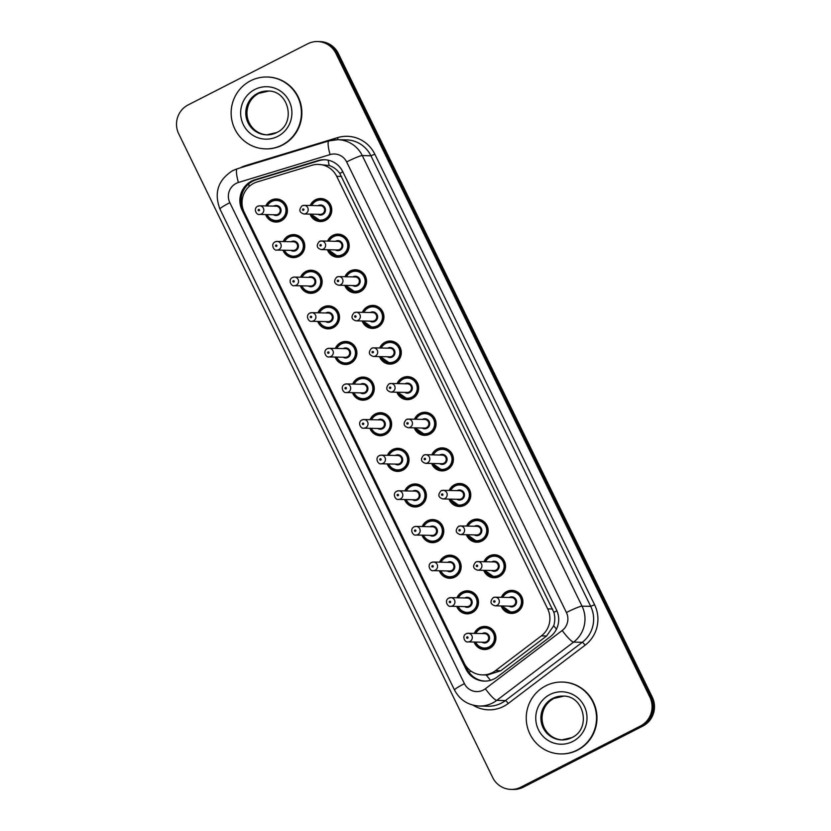 <?xml version="1.0" encoding="UTF-8"?>
<svg xmlns="http://www.w3.org/2000/svg" width="831" height="831" viewBox="0 0 831 831"><rect width="100%" height="100%" fill="white"/><g stroke="black" fill="none" stroke-linecap="round" stroke-linejoin="round"><path stroke-width="1.25" d="M327.601 241.115A11.499 11.239 91.3 0 1 348.895 243.13A11.499 11.239 91.3 0 1 327.404 249.736M344.969 276.733A11.499 11.239 91.3 0 1 366.274 278.759A11.499 11.239 91.3 0 1 344.782 285.365M362.347 312.363A11.499 11.239 91.3 0 1 383.642 314.378A11.499 11.239 91.3 0 1 362.16 320.984M379.725 347.981A11.499 11.239 91.3 0 1 401.02 349.996A11.499 11.239 91.3 0 1 379.528 356.603M397.093 383.6A11.499 11.239 91.3 0 1 418.388 385.626A11.499 11.239 91.3 0 1 396.906 392.232M414.472 419.229A11.499 11.239 91.3 0 1 435.766 421.244A11.499 11.239 91.3 0 1 414.274 427.851M431.84 454.848A11.499 11.239 91.3 0 1 453.134 456.863A11.499 11.239 91.3 0 1 431.653 463.469M449.218 490.467A11.499 11.239 91.3 0 1 470.512 492.492A11.499 11.239 91.3 0 1 449.031 499.088M466.586 526.085A11.499 11.239 91.3 0 1 487.89 528.111A11.499 11.239 91.3 0 1 466.399 534.717M483.964 561.714A11.499 11.239 91.3 0 1 505.258 563.73A11.499 11.239 91.3 0 1 483.777 570.336M501.342 597.333A11.499 11.239 91.3 0 1 522.637 599.359A11.499 11.239 91.3 0 1 501.145 605.955M310.223 205.496A11.499 11.239 91.3 0 1 331.517 207.511A11.499 11.239 91.3 0 1 310.036 214.118M283.194 241.561A11.499 11.239 91.3 0 1 304.489 243.587A11.499 11.239 91.3 0 1 283.007 250.193M300.573 277.19A11.499 11.239 91.3 0 1 321.867 279.206A11.499 11.239 91.3 0 1 300.375 285.812M317.941 312.809A11.499 11.239 91.3 0 1 339.235 314.824A11.499 11.239 91.3 0 1 317.754 321.431M335.319 348.428A11.499 11.239 91.3 0 1 356.613 350.453A11.499 11.239 91.3 0 1 335.132 357.06M352.687 384.057A11.499 11.239 91.3 0 1 373.992 386.072A11.499 11.239 91.3 0 1 352.5 392.679M370.065 419.676A11.499 11.239 91.3 0 1 391.359 421.691A11.499 11.239 91.3 0 1 369.878 428.297M387.443 455.295A11.499 11.239 91.3 0 1 408.738 457.32A11.499 11.239 91.3 0 1 387.246 463.916M404.811 490.913A11.499 11.239 91.3 0 1 426.106 492.939A11.499 11.239 91.3 0 1 404.624 499.545M422.19 526.542A11.499 11.239 91.3 0 1 443.484 528.558A11.499 11.239 91.3 0 1 421.992 535.164M439.557 562.161A11.499 11.239 91.3 0 1 460.862 564.187A11.499 11.239 91.3 0 1 439.37 570.783M456.936 597.78A11.499 11.239 91.3 0 1 478.23 599.805A11.499 11.239 91.3 0 1 456.749 606.412M474.314 633.409A11.499 11.239 91.3 0 1 495.608 635.424A11.499 11.239 91.3 0 1 474.117 642.031M265.827 205.943A11.499 11.239 91.3 0 1 287.121 207.958A11.499 11.239 91.3 0 1 265.629 214.564M257.132 181.947A21.564 21.076 -88.7 0 0 244.252 212.269L464.082 662.982A21.564 21.076 -88.7 0 0 495.494 670.659L541.365 635.871A21.564 21.076 -88.7 0 0 547.691 608.905L336.711 176.328A21.564 21.076 -88.7 0 0 311.854 165.296L257.132 181.947M482.468 674.897L487.413 675.011L500.729 670.773L546.611 635.985L553.706 625.753C555.087 621.328 555.139 616.851 553.851 612.322L339.765 173.378C336.991 169.586 333.48 166.969 329.232 165.525L318.325 164.403M520.923 787.123L522.138 787.154A21.564 21.076 91.3 0 1 512.249 789.419A21.564 21.076 91.3 0 0 522.138 787.154L641.605 726.065L522.138 787.154L523.353 787.175A21.564 21.076 91.3 0 1 513.465 789.45L511.034 789.398A21.564 21.076 91.3 0 1 492.648 777.484L178.727 133.843A21.564 21.076 91.3 0 1 188.18 104.903L307.647 43.825A21.564 21.076 91.3 0 1 335.921 53.464L649.852 697.105A21.564 21.076 91.3 0 1 640.389 726.045L520.923 787.123A21.564 21.076 91.3 0 1 511.034 789.398M649.852 697.105L651.057 697.136A21.564 21.076 91.3 0 1 641.605 726.065A21.564 21.076 91.3 0 0 651.057 697.136L337.137 53.496L651.057 697.136L652.273 697.157A21.564 21.076 91.3 0 1 642.82 726.097L523.353 787.175M317.535 41.55L318.751 41.581A21.564 21.076 91.3 0 1 337.137 53.496A21.564 21.076 91.3 0 0 318.751 41.581L319.966 41.602A21.564 21.076 91.3 0 1 338.352 53.516L652.273 697.157M251.544 181.148A21.564 21.076 -88.7 0 0 242.081 210.087L465.994 669.184A21.564 21.076 -88.7 0 0 497.405 676.86L550.164 636.847A21.564 21.076 -88.7 0 0 556.49 609.881L342.746 171.653A21.564 21.076 -88.7 0 0 317.899 160.622L254.961 179.766A21.564 21.076 -88.7 0 0 251.544 181.148M243.493 210.503L243.296 210.108A21.564 21.076 91.3 0 1 256.177 179.797L319.114 160.653A21.564 21.076 91.3 0 1 324.973 159.76M484.992 681.098A21.564 21.076 91.3 0 1 467.209 669.204L464.996 664.665M281.958 145.082A35.941 35.131 91.3 0 1 265.484 148.874A35.941 35.131 91.3 0 1 231.994 120.817A35.941 35.131 91.3 0 1 250.598 80.784A35.941 35.131 91.3 0 1 267.073 77.003A35.941 35.131 91.3 0 1 300.562 105.049A35.941 35.131 91.3 0 1 281.958 145.082M267.073 77.003L267.52 77.003A35.941 35.131 91.3 0 1 301.019 105.059A35.941 35.131 91.3 0 1 282.415 145.093A35.941 35.131 91.3 0 1 265.941 148.884L265.484 148.874M577.067 750.144A35.941 35.131 91.3 0 1 560.593 753.925A35.941 35.131 91.3 0 1 527.093 725.879A35.941 35.131 91.3 0 1 545.707 685.845A35.941 35.131 91.3 0 1 562.172 682.054A35.941 35.131 91.3 0 1 595.671 710.11A35.941 35.131 91.3 0 1 577.067 750.144M562.172 682.054L562.629 682.064A35.941 35.131 91.3 0 1 596.128 710.121A35.941 35.131 91.3 0 1 577.514 750.154A35.941 35.131 91.3 0 1 561.05 753.935L560.593 753.925M490.539 680.298A21.564 3.604 -127.2 0 1 486.228 674.98M342.85 171.851A21.564 2.129 154 0 0 339.765 173.378M329.232 165.525A21.564 4.342 -106.9 0 1 328.141 160.165M556.915 610.806A21.564 2.129 154 0 0 553.851 612.322M249.175 186.456A21.564 4.342 -106.9 0 1 248.708 183.88M556.479 629.16A21.564 3.604 -127.2 0 1 553.706 625.753M471.021 671.126A21.564 2.129 154 0 0 468.996 672.217M341.583 176.432L336.711 176.328M552.563 609.009L547.691 608.905M546.611 635.985L541.365 635.871M500.729 670.773L495.494 670.659M338.352 53.516L335.921 53.464M642.82 726.097L640.389 726.045M243.296 210.108L242.081 210.087M236.139 183.402A14.376 14.054 -88.7 0 0 229.834 202.691L464.415 683.653A14.376 14.054 -88.7 0 0 485.356 688.764L562.203 630.49A14.376 14.054 -88.7 0 0 566.42 612.52L346.652 161.941A14.376 14.054 -88.7 0 0 330.084 154.587L238.414 182.477A14.376 14.054 -88.7 0 0 236.139 183.402M238.414 182.477A14.376 2.898 -106.9 0 1 237.271 168.786L232.628 170.667C218.065 179.995 213.837 192.792 219.945 209.059A14.376 1.413 -26 0 1 229.834 202.691M346.652 161.941A14.376 1.413 -26 0 1 362.274 155.574L582.032 606.152A28.753 28.109 91.3 0 1 573.598 642.114L496.751 700.377A28.753 28.109 91.3 0 1 492.575 703.005A28.753 28.109 91.3 0 1 479.394 706.038L488.057 706.225A28.753 28.109 -88.7 0 0 501.228 703.192A28.753 28.109 -88.7 0 0 505.404 700.575L582.261 642.301A28.753 28.109 -88.7 0 0 590.685 606.339L370.927 155.771A28.753 28.109 -88.7 0 0 346.413 139.878L337.75 139.691A28.753 28.109 91.3 0 1 362.274 155.574L370.927 155.771L374.833 154.182L594.591 604.75A32.347 31.62 91.3 0 1 585.107 645.199L508.26 703.473A32.347 31.62 91.3 0 1 473.036 705.166M508.26 703.473A3.594 0.602 52.8 0 0 505.404 700.575L496.751 700.377A14.376 2.4 -127.2 0 1 485.356 688.764M240.159 167.914A32.347 31.62 91.3 0 1 240.751 167.602A32.347 31.62 91.3 0 1 245.883 165.525L337.552 137.634A32.347 31.62 91.3 0 1 374.833 154.182M329.128 140.875A28.753 28.109 91.3 0 1 337.75 139.691L328.941 140.896L237.271 168.786M562.203 630.49A14.376 2.4 -127.2 0 0 573.598 642.114L582.261 642.301A3.594 0.602 52.8 0 1 585.107 645.199M566.42 612.52A14.376 1.413 -26 0 1 582.032 606.152L590.685 606.339L594.591 604.75M337.999 139.691A3.594 0.727 73.1 0 0 337.552 137.634M246.038 166.117A3.594 0.727 73.1 0 0 245.883 165.525M330.084 154.587A14.376 2.898 -106.9 0 1 328.941 140.896M219.945 209.059L454.526 690.021A14.376 1.413 -26 0 1 464.415 683.653M256.177 179.797L254.961 179.766M319.114 160.653L317.899 160.622M467.209 669.204L465.994 669.184M266.741 205.963A10.782 10.543 91.3 0 1 286.581 208.124A10.782 10.543 91.3 0 1 266.543 214.585L268.932 218.221L276.058 221.264L279.818 221.347M267.166 214.606A10.065 9.837 -88.7 0 0 280.535 219.488A10.065 9.837 -88.7 0 0 284.95 205.984A10.065 9.837 -88.7 0 0 267.353 205.974M273.711 206.119A5.028 4.924 91.3 0 1 280.546 208.238A5.028 4.924 91.3 0 1 273.513 214.741M275.902 214.793A4.311 4.217 -88.7 0 0 280.109 209.537A4.311 4.217 -88.7 0 0 276.089 206.171L259.688 205.808A4.311 4.217 91.3 0 1 261.474 213.983A4.311 4.217 91.3 0 1 259.501 214.429L275.902 214.793M257.714 206.265A4.311 4.217 91.3 0 1 259.688 205.808L257.641 206.275C252.842 208.747 256.727 215.468 259.501 214.429M259.147 210.742A0.717 0.706 -88.7 0 0 259.459 209.786A0.717 0.706 -88.7 0 0 258.514 209.464A0.717 0.706 -88.7 0 0 258.202 210.42A0.717 0.706 -88.7 0 0 259.147 210.742M311.126 205.517L315.988 200.396A10.782 10.543 91.3 0 1 330.987 207.677A10.782 10.543 91.3 0 1 310.95 214.138L320.465 220.817L324.225 220.901M311.137 205.517A10.782 10.543 91.3 0 1 315.977 200.406M311.573 214.149A10.065 9.837 -88.7 0 0 324.942 219.041A10.065 9.837 -88.7 0 0 329.356 205.537A10.065 9.837 -88.7 0 0 311.76 205.527M318.107 205.662A5.028 4.924 91.3 0 1 324.952 207.781A5.028 4.924 91.3 0 1 317.92 214.294M303.897 213.983L320.299 214.346A4.311 4.217 -88.7 0 0 324.516 209.09A4.311 4.217 -88.7 0 0 320.496 205.714L304.094 205.361A4.311 4.217 91.3 0 1 305.87 213.525A4.311 4.217 91.3 0 1 303.897 213.983C299.264 212.476 298.641 209.765 302.048 205.828L304.094 205.361A4.311 4.217 91.3 0 0 302.11 205.808M302.92 209.007A0.717 0.706 -88.7 0 0 302.609 209.973A0.717 0.706 -88.7 0 0 303.544 210.295A0.717 0.706 -88.7 0 0 303.866 209.329A0.717 0.706 -88.7 0 0 302.92 209.007M276.744 132.555A21.907 21.419 91.3 0 1 246.288 117.763A21.907 21.419 91.3 0 1 267.675 91.046C288.918 90.08 296.594 123.767 276.661 132.565L266.699 134.861M277.72 136.388A26.228 25.636 91.3 0 1 243.338 124.66A26.228 25.636 91.3 0 1 254.837 89.478A26.228 25.636 91.3 0 1 289.219 101.205A26.228 25.636 91.3 0 1 277.72 136.388M267.239 134.861A21.907 21.419 91.3 0 1 258.69 93.384A21.907 21.419 91.3 0 1 268.205 91.067M297.664 235.412L293.914 235.329L288.949 236.471L284.098 241.582A10.782 10.543 91.3 0 1 303.959 243.743A10.782 10.543 91.3 0 1 283.922 250.214M284.534 250.224A10.065 9.837 -88.7 0 0 297.914 255.107A10.065 9.837 -88.7 0 0 302.328 241.603A10.065 9.837 -88.7 0 0 284.732 241.603M291.079 241.738A5.028 4.924 91.3 0 1 297.924 243.857A5.028 4.924 91.3 0 1 290.892 250.36M293.27 250.411A4.311 4.217 -88.7 0 0 297.488 245.155A4.311 4.217 -88.7 0 0 293.468 241.79L277.055 241.426A4.311 4.217 91.3 0 1 278.842 249.601A4.311 4.217 91.3 0 1 276.868 250.058L293.27 250.411M275.082 241.883A4.311 4.217 91.3 0 1 277.055 241.426L275.019 241.894C270.22 244.366 274.105 251.087 276.868 250.058M276.515 246.371A0.717 0.706 -88.7 0 0 276.837 245.405A0.717 0.706 -88.7 0 0 275.892 245.083A0.717 0.706 -88.7 0 0 275.58 246.049A0.717 0.706 -88.7 0 0 276.515 246.371M301.487 277.211A10.782 10.543 91.3 0 1 321.327 279.372A10.782 10.543 91.3 0 1 301.289 285.833L303.679 289.468L310.804 292.512L314.565 292.595M301.913 285.843A10.065 9.837 -88.7 0 0 315.281 290.736A10.065 9.837 -88.7 0 0 319.696 277.232A10.065 9.837 -88.7 0 0 302.1 277.222M308.457 277.357A5.028 4.924 91.3 0 1 315.292 279.476A5.028 4.924 91.3 0 1 308.27 285.989M310.649 286.041A4.311 4.217 -88.7 0 0 314.856 280.785A4.311 4.217 -88.7 0 0 310.836 277.409L294.434 277.055A4.311 4.217 91.3 0 1 296.22 285.22A4.311 4.217 91.3 0 1 294.247 285.677L310.649 286.041M292.46 277.502A4.311 4.217 91.3 0 1 294.434 277.055L292.387 277.523C287.599 279.985 291.484 286.716 294.247 285.677M293.894 281.989A0.717 0.706 -88.7 0 0 294.205 281.023A0.717 0.706 -88.7 0 0 293.27 280.701A0.717 0.706 -88.7 0 0 292.948 281.667A0.717 0.706 -88.7 0 0 293.894 281.989M332.421 306.66L328.661 306.577L323.706 307.709L318.844 312.83A10.782 10.543 91.3 0 1 338.705 314.991A10.782 10.543 91.3 0 1 318.668 321.452M319.291 321.462A10.065 9.837 -88.7 0 0 332.66 326.354A10.065 9.837 -88.7 0 0 337.074 312.851A10.065 9.837 -88.7 0 0 319.478 312.84M325.835 312.986A5.028 4.924 91.3 0 1 332.67 315.105A5.028 4.924 91.3 0 1 325.638 321.607M328.016 321.659A4.311 4.217 -88.7 0 0 332.234 316.403A4.311 4.217 -88.7 0 0 328.214 313.038L311.812 312.674A4.311 4.217 91.3 0 1 313.599 320.839A4.311 4.217 91.3 0 1 311.615 321.296L328.016 321.659M309.828 313.131A4.311 4.217 91.3 0 1 311.812 312.674L309.766 313.142C304.967 315.614 308.852 322.335 311.615 321.296M311.272 317.608A0.717 0.706 -88.7 0 0 311.583 316.642A0.717 0.706 -88.7 0 0 310.638 316.331A0.717 0.706 -88.7 0 0 310.327 317.286A0.717 0.706 -88.7 0 0 311.272 317.608M341.094 343.328A10.782 10.543 91.3 0 1 356.084 350.609A10.782 10.543 91.3 0 1 336.046 357.07L338.425 360.706L345.561 363.76L349.311 363.843M336.659 357.091A10.065 9.837 -88.7 0 0 350.028 361.973A10.065 9.837 -88.7 0 0 354.442 348.469A10.065 9.837 -88.7 0 0 336.856 348.459M343.203 348.605A5.028 4.924 91.3 0 1 350.048 350.724A5.028 4.924 91.3 0 1 343.016 357.226M345.395 357.278A4.311 4.217 -88.7 0 0 349.602 352.022A4.311 4.217 -88.7 0 0 345.582 348.656L329.18 348.293A4.311 4.217 91.3 0 1 330.967 356.468A4.311 4.217 91.3 0 1 328.993 356.925L345.395 357.278M327.206 348.75A4.311 4.217 91.3 0 1 329.18 348.293L327.134 348.76C322.345 351.233 326.23 357.953 328.993 356.925M328.64 353.237A0.717 0.706 -88.7 0 0 328.951 352.271A0.717 0.706 -88.7 0 0 328.016 351.949A0.717 0.706 -88.7 0 0 327.694 352.915A0.717 0.706 -88.7 0 0 328.64 353.237M336.233 348.449A10.782 10.543 91.3 0 1 341.063 343.348L336.212 348.449M333.366 236.014A10.782 10.543 91.3 0 1 348.366 243.296A10.782 10.543 91.3 0 1 328.318 249.757L337.833 256.436L341.593 256.519M328.515 241.135A10.782 10.543 91.3 0 1 333.345 236.025L328.494 241.135M328.941 249.778A10.065 9.837 -88.7 0 0 342.31 254.66A10.065 9.837 -88.7 0 0 346.724 241.156A10.065 9.837 -88.7 0 0 329.128 241.146M335.485 241.291A5.028 4.924 91.3 0 1 342.32 243.41A5.028 4.924 91.3 0 1 335.298 249.913M321.275 249.601L337.677 249.965A4.311 4.217 -88.7 0 0 341.884 244.709A4.311 4.217 -88.7 0 0 337.864 241.343L321.462 240.98A4.311 4.217 91.3 0 1 323.249 249.155A4.311 4.217 91.3 0 1 321.275 249.601C316.632 248.105 316.019 245.384 319.416 241.447L321.462 240.98A4.311 4.217 91.3 0 0 319.488 241.437M320.299 244.636A0.717 0.706 -88.7 0 0 319.977 245.592A0.717 0.706 -88.7 0 0 320.922 245.914A0.717 0.706 -88.7 0 0 321.233 244.958A0.717 0.706 -88.7 0 0 320.299 244.636M345.883 276.754A10.782 10.543 91.3 0 1 365.733 278.915A10.782 10.543 91.3 0 1 345.696 285.386L355.211 292.065L358.971 292.148M346.319 285.397A10.065 9.837 -88.7 0 0 359.688 290.279A10.065 9.837 -88.7 0 0 364.103 276.775A10.065 9.837 -88.7 0 0 346.506 276.775M352.863 276.91A5.028 4.924 91.3 0 1 359.698 279.029A5.028 4.924 91.3 0 1 352.666 285.532M338.643 285.23L355.055 285.584A4.311 4.217 -88.7 0 0 359.262 280.327A4.311 4.217 -88.7 0 0 355.242 276.962L338.84 276.598A4.311 4.217 91.3 0 1 340.627 284.773A4.311 4.217 91.3 0 1 338.643 285.23C334.01 283.724 333.387 281.003 336.794 277.066L338.84 276.598A4.311 4.217 91.3 0 0 336.856 277.055M337.666 280.255A0.717 0.706 -88.7 0 0 337.355 281.221A0.717 0.706 -88.7 0 0 338.3 281.543A0.717 0.706 -88.7 0 0 338.612 280.577A0.717 0.706 -88.7 0 0 337.666 280.255M368.123 307.262A10.782 10.543 91.3 0 1 383.112 314.544A10.782 10.543 91.3 0 1 363.074 321.005M363.261 312.383A10.782 10.543 91.3 0 1 368.091 307.273L363.24 312.383M363.687 321.015A10.065 9.837 -88.7 0 0 377.066 325.897A10.065 9.837 -88.7 0 0 381.471 312.404A10.065 9.837 -88.7 0 0 363.885 312.394M370.231 312.529A5.028 4.924 91.3 0 1 377.077 314.648A5.028 4.924 91.3 0 1 370.044 321.161M356.021 320.849L372.423 321.213A4.311 4.217 -88.7 0 0 376.63 315.957A4.311 4.217 -88.7 0 0 372.61 312.581L356.208 312.227A4.311 4.217 91.3 0 1 357.995 320.392A4.311 4.217 91.3 0 1 356.021 320.849C351.388 319.343 350.765 316.632 354.162 312.695L356.208 312.227A4.311 4.217 91.3 0 0 354.235 312.674M355.045 315.873A0.717 0.706 -88.7 0 0 354.723 316.84A0.717 0.706 -88.7 0 0 355.668 317.162A0.717 0.706 -88.7 0 0 355.99 316.195A0.717 0.706 -88.7 0 0 355.045 315.873M571.707 737.679A21.907 21.419 91.3 0 1 541.397 722.814A21.907 21.419 91.3 0 1 562.774 696.108C584.016 695.142 591.703 728.829 571.77 737.627L561.808 739.922M572.819 741.449A26.228 25.636 91.3 0 1 538.446 729.722A26.228 25.636 91.3 0 1 549.945 694.539A26.228 25.636 91.3 0 1 584.318 706.267A26.228 25.636 91.3 0 1 572.819 741.449M562.338 739.922A21.907 21.419 91.3 0 1 553.799 698.435A21.907 21.419 91.3 0 1 563.304 696.129M367.167 377.897L363.407 377.814L358.452 378.957A10.782 10.543 91.3 0 1 373.451 386.238A10.782 10.543 91.3 0 1 353.414 392.699M354.037 392.71A10.065 9.837 -88.7 0 0 367.406 397.592A10.065 9.837 -88.7 0 0 371.821 384.099A10.065 9.837 -88.7 0 0 354.224 384.088M360.581 384.223A5.028 4.924 91.3 0 1 367.416 386.342A5.028 4.924 91.3 0 1 360.384 392.855M362.773 392.907A4.311 4.217 -88.7 0 0 366.98 387.641A4.311 4.217 -88.7 0 0 362.96 384.275L346.558 383.922A4.311 4.217 91.3 0 1 348.345 392.087A4.311 4.217 91.3 0 1 346.361 392.544L362.773 392.907M344.574 384.369A4.311 4.217 91.3 0 1 346.558 383.922L344.512 384.389C339.713 386.851 343.598 393.582 346.361 392.544M346.018 388.856A0.717 0.706 -88.7 0 0 346.33 387.89A0.717 0.706 -88.7 0 0 345.384 387.568A0.717 0.706 -88.7 0 0 345.073 388.534A0.717 0.706 -88.7 0 0 346.018 388.856M358.452 378.957L353.591 384.067A10.782 10.543 91.3 0 1 358.441 378.967M384.535 413.526L380.775 413.443L375.82 414.576L370.969 419.697A10.782 10.543 91.3 0 1 390.83 421.857A10.782 10.543 91.3 0 1 370.792 428.318L373.181 431.954L380.307 434.997L384.067 435.08M371.405 428.329A10.065 9.837 -88.7 0 0 384.784 433.221A10.065 9.837 -88.7 0 0 389.188 419.717A10.065 9.837 -88.7 0 0 371.602 419.707M377.949 419.852A5.028 4.924 91.3 0 1 384.795 421.961A5.028 4.924 91.3 0 1 377.762 428.474M380.141 428.526A4.311 4.217 -88.7 0 0 384.348 423.27A4.311 4.217 -88.7 0 0 380.338 419.904L363.926 419.541A4.311 4.217 91.3 0 1 365.713 427.705A4.311 4.217 91.3 0 1 363.739 428.162L380.141 428.526M361.952 419.998A4.311 4.217 91.3 0 1 363.926 419.541L361.88 420.008C357.091 422.48 360.976 429.201 363.739 428.162M363.386 424.475A0.717 0.706 -88.7 0 0 363.708 423.509A0.717 0.706 -88.7 0 0 362.763 423.187A0.717 0.706 -88.7 0 0 362.451 424.153A0.717 0.706 -88.7 0 0 363.386 424.475M401.913 449.145L398.153 449.062L393.198 450.205L388.337 455.315A10.782 10.543 91.3 0 1 408.198 457.476A10.782 10.543 91.3 0 1 388.16 463.937M388.783 463.958A10.065 9.837 -88.7 0 0 402.152 468.84A10.065 9.837 -88.7 0 0 406.567 455.336A10.065 9.837 -88.7 0 0 388.97 455.326M395.327 455.471A5.028 4.924 91.3 0 1 402.162 457.59A5.028 4.924 91.3 0 1 395.14 464.093M397.519 464.145A4.311 4.217 -88.7 0 0 401.726 458.889A4.311 4.217 -88.7 0 0 397.706 455.523L381.304 455.159A4.311 4.217 91.3 0 1 383.091 463.334A4.311 4.217 91.3 0 1 381.117 463.781L397.519 464.145M379.331 455.617A4.311 4.217 91.3 0 1 381.304 455.159L379.258 455.627C374.459 458.099 378.354 464.82 381.117 463.781M380.764 460.104A0.717 0.706 -88.7 0 0 381.076 459.138A0.717 0.706 -88.7 0 0 380.131 458.816A0.717 0.706 -88.7 0 0 379.819 459.782A0.717 0.706 -88.7 0 0 380.764 460.104M380.64 348.002A10.782 10.543 91.3 0 1 400.48 350.163A10.782 10.543 91.3 0 1 380.442 356.624L389.957 363.303L393.717 363.386M381.065 356.634A10.065 9.837 -88.7 0 0 394.434 361.527A10.065 9.837 -88.7 0 0 398.849 348.023A10.065 9.837 -88.7 0 0 381.252 348.012M387.61 348.158A5.028 4.924 91.3 0 1 394.445 350.277A5.028 4.924 91.3 0 1 387.412 356.779M373.399 356.468L389.801 356.831A4.311 4.217 -88.7 0 0 394.008 351.575A4.311 4.217 -88.7 0 0 389.988 348.21L373.586 347.846A4.311 4.217 91.3 0 1 375.373 356.011A4.311 4.217 91.3 0 1 373.399 356.468C368.756 354.972 368.143 352.251 371.54 348.314L373.586 347.846A4.311 4.217 91.3 0 0 371.613 348.303M372.413 351.503A0.717 0.706 -88.7 0 0 372.101 352.458A0.717 0.706 -88.7 0 0 373.046 352.78A0.717 0.706 -88.7 0 0 373.358 351.814A0.717 0.706 -88.7 0 0 372.413 351.503M411.563 377.451L407.813 377.367L402.858 378.51L397.997 383.621A10.782 10.543 91.3 0 1 417.858 385.781A10.782 10.543 91.3 0 1 397.82 392.242M398.433 392.263A10.065 9.837 -88.7 0 0 411.812 397.145A10.065 9.837 -88.7 0 0 416.227 383.642A10.065 9.837 -88.7 0 0 398.631 383.631M404.977 383.777A5.028 4.924 91.3 0 1 411.823 385.896A5.028 4.924 91.3 0 1 404.79 392.398M390.767 392.087L407.169 392.45A4.311 4.217 -88.7 0 0 411.387 387.194A4.311 4.217 -88.7 0 0 407.367 383.829L390.954 383.465A4.311 4.217 91.3 0 1 392.741 391.64A4.311 4.217 91.3 0 1 390.767 392.087C386.135 390.591 385.511 387.869 388.918 383.932L390.954 383.465A4.311 4.217 91.3 0 0 388.981 383.922M389.791 387.121A0.717 0.706 -88.7 0 0 389.479 388.087A0.717 0.706 -88.7 0 0 390.414 388.409A0.717 0.706 -88.7 0 0 390.736 387.443A0.717 0.706 -88.7 0 0 389.791 387.121M415.386 419.24A10.782 10.543 91.3 0 1 435.226 421.41A10.782 10.543 91.3 0 1 415.188 427.872L424.703 434.551L428.464 434.634M415.812 427.882A10.065 9.837 -88.7 0 0 429.18 432.764A10.065 9.837 -88.7 0 0 433.595 419.26A10.065 9.837 -88.7 0 0 415.999 419.26M422.356 419.395A5.028 4.924 91.3 0 1 429.191 421.514A5.028 4.924 91.3 0 1 422.169 428.027M408.146 427.716L424.548 428.079A4.311 4.217 -88.7 0 0 428.754 422.813A4.311 4.217 -88.7 0 0 424.734 419.447L408.333 419.094A4.311 4.217 91.3 0 1 410.119 427.259A4.311 4.217 91.3 0 1 408.146 427.716C403.502 426.21 402.89 423.498 406.286 419.562L408.333 419.094A4.311 4.217 91.3 0 0 406.359 419.541M407.169 422.74A0.717 0.706 -88.7 0 0 406.847 423.706A0.717 0.706 -88.7 0 0 407.792 424.028A0.717 0.706 -88.7 0 0 408.104 423.062A0.717 0.706 -88.7 0 0 407.169 422.74M419.291 484.764L415.531 484.681L410.576 485.823L405.715 490.934A10.782 10.543 91.3 0 1 425.576 493.095A10.782 10.543 91.3 0 1 405.538 499.566L407.928 503.191L415.053 506.245L418.814 506.328M406.162 499.576A10.065 9.837 -88.7 0 0 419.53 504.459A10.065 9.837 -88.7 0 0 423.945 490.955A10.065 9.837 -88.7 0 0 406.349 490.955M412.695 491.09A5.028 4.924 91.3 0 1 419.541 493.209A5.028 4.924 91.3 0 1 412.508 499.722M414.887 499.774A4.311 4.217 -88.7 0 0 419.104 494.507A4.311 4.217 -88.7 0 0 415.085 491.142L398.683 490.778A4.311 4.217 91.3 0 1 400.469 498.953A4.311 4.217 91.3 0 1 398.485 499.41L414.887 499.774M396.699 491.235A4.311 4.217 91.3 0 1 398.683 490.778L396.636 491.256C391.837 493.718 395.722 500.439 398.485 499.41M398.132 495.723A0.717 0.706 -88.7 0 0 398.454 494.757A0.717 0.706 -88.7 0 0 397.509 494.435A0.717 0.706 -88.7 0 0 397.197 495.401A0.717 0.706 -88.7 0 0 398.132 495.723M436.659 520.383L432.899 520.31L427.944 521.442L423.083 526.563A10.782 10.543 91.3 0 1 442.954 528.724A10.782 10.543 91.3 0 1 422.906 535.185M423.53 535.195A10.065 9.837 -88.7 0 0 436.898 540.088A10.065 9.837 -88.7 0 0 441.313 526.584A10.065 9.837 -88.7 0 0 423.717 526.574M430.074 526.719A5.028 4.924 91.3 0 1 436.909 528.828A5.028 4.924 91.3 0 1 429.887 535.341M432.265 535.393A4.311 4.217 -88.7 0 0 436.472 530.136A4.311 4.217 -88.7 0 0 432.452 526.771L416.051 526.407A4.311 4.217 91.3 0 1 417.837 534.572A4.311 4.217 91.3 0 1 415.864 535.029L432.265 535.393M414.077 526.864A4.311 4.217 91.3 0 1 416.051 526.407L414.004 526.875C409.216 529.347 413.1 536.068 415.864 535.029M415.51 531.341A0.717 0.706 -88.7 0 0 415.822 530.375A0.717 0.706 -88.7 0 0 414.887 530.053A0.717 0.706 -88.7 0 0 414.565 531.019A0.717 0.706 -88.7 0 0 415.51 531.341M454.038 556.012L450.277 555.929L445.323 557.061L440.461 562.182A10.782 10.543 91.3 0 1 460.322 564.342A10.782 10.543 91.3 0 1 440.285 570.804L442.674 574.439L449.8 577.493L453.56 577.576M440.908 570.824A10.065 9.837 -88.7 0 0 454.277 575.706A10.065 9.837 -88.7 0 0 458.691 562.203A10.065 9.837 -88.7 0 0 441.095 562.192M447.452 562.338A5.028 4.924 91.3 0 1 454.287 564.457A5.028 4.924 91.3 0 1 447.255 570.959M449.644 571.011A4.311 4.217 -88.7 0 0 453.851 565.755A4.311 4.217 -88.7 0 0 449.831 562.39L433.429 562.026A4.311 4.217 91.3 0 1 435.215 570.201A4.311 4.217 91.3 0 1 433.231 570.648L449.644 571.011M431.445 562.483A4.311 4.217 91.3 0 1 433.429 562.026L431.382 562.494C426.583 564.966 430.468 571.686 433.231 570.648M432.889 566.971A0.717 0.706 -88.7 0 0 433.2 566.004A0.717 0.706 -88.7 0 0 432.255 565.682A0.717 0.706 -88.7 0 0 431.943 566.649A0.717 0.706 -88.7 0 0 432.889 566.971M471.406 591.63L467.645 591.547L462.69 592.69L457.839 597.801A10.782 10.543 91.3 0 1 477.7 599.961A10.782 10.543 91.3 0 1 457.663 606.433M458.276 606.443A10.065 9.837 -88.7 0 0 471.655 611.325A10.065 9.837 -88.7 0 0 476.059 597.821A10.065 9.837 -88.7 0 0 458.473 597.821M464.82 597.956A5.028 4.924 91.3 0 1 471.665 600.075A5.028 4.924 91.3 0 1 464.633 606.578M467.012 606.64A4.311 4.217 -88.7 0 0 471.219 601.374A4.311 4.217 -88.7 0 0 467.199 598.008L450.797 597.645A4.311 4.217 91.3 0 1 452.583 605.82A4.311 4.217 91.3 0 1 450.61 606.277L467.012 606.64M448.823 598.102A4.311 4.217 91.3 0 1 450.797 597.645L448.75 598.123C443.962 600.584 447.847 607.305 450.61 606.277M450.257 602.589A0.717 0.706 -88.7 0 0 450.579 601.623A0.717 0.706 -88.7 0 0 449.633 601.301A0.717 0.706 -88.7 0 0 449.311 602.267A0.717 0.706 -88.7 0 0 450.257 602.589M488.784 627.249L485.024 627.166L480.069 628.309L475.207 633.43A10.782 10.543 91.3 0 1 495.068 635.59A10.782 10.543 91.3 0 1 475.031 642.051L477.42 645.687L484.546 648.731L488.306 648.814M475.654 642.062A10.065 9.837 -88.7 0 0 489.023 646.954A10.065 9.837 -88.7 0 0 493.437 633.451A10.065 9.837 -88.7 0 0 475.841 633.44M482.198 633.575A5.028 4.924 91.3 0 1 489.033 635.694A5.028 4.924 91.3 0 1 482.011 642.207M484.39 642.259A4.311 4.217 -88.7 0 0 488.597 637.003A4.311 4.217 -88.7 0 0 484.577 633.638L468.175 633.274A4.311 4.217 91.3 0 1 469.962 641.439A4.311 4.217 91.3 0 1 467.988 641.896L484.39 642.259M466.201 633.721A4.311 4.217 91.3 0 1 468.175 633.274L466.129 633.741C461.33 636.214 465.225 642.934 467.988 641.896M467.635 638.208A0.717 0.706 -88.7 0 0 467.946 637.242A0.717 0.706 -88.7 0 0 467.001 636.92A0.717 0.706 -88.7 0 0 466.69 637.886A0.717 0.706 -88.7 0 0 467.635 638.208M437.594 449.758A10.782 10.543 91.3 0 0 432.754 454.869L437.605 449.748A10.782 10.543 91.3 0 1 452.604 457.029A10.782 10.543 91.3 0 1 432.567 463.49M433.19 463.501A10.065 9.837 -88.7 0 0 446.559 468.393A10.065 9.837 -88.7 0 0 450.973 454.889A10.065 9.837 -88.7 0 0 433.377 454.879M439.734 455.024A5.028 4.924 91.3 0 1 446.569 457.133A5.028 4.924 91.3 0 1 439.537 463.646M425.514 463.334L441.915 463.698A4.311 4.217 -88.7 0 0 446.133 458.442A4.311 4.217 -88.7 0 0 442.113 455.076L425.711 454.713A4.311 4.217 91.3 0 1 427.498 462.877A4.311 4.217 91.3 0 1 425.514 463.334C420.881 461.839 420.257 459.117 423.665 455.18L425.711 454.713A4.311 4.217 91.3 0 0 423.727 455.17M424.537 458.359A0.717 0.706 -88.7 0 0 424.226 459.325A0.717 0.706 -88.7 0 0 425.171 459.647A0.717 0.706 -88.7 0 0 425.482 458.681A0.717 0.706 -88.7 0 0 424.537 458.359M450.132 490.487A10.782 10.543 91.3 0 1 469.982 492.648A10.782 10.543 91.3 0 1 449.945 499.109L459.46 505.799L463.21 505.882M450.558 499.13A10.065 9.837 -88.7 0 0 463.927 504.012A10.065 9.837 -88.7 0 0 468.341 490.508A10.065 9.837 -88.7 0 0 450.755 490.498M457.102 490.643A5.028 4.924 91.3 0 1 463.947 492.762A5.028 4.924 91.3 0 1 456.915 499.265M442.892 498.953L459.294 499.317A4.311 4.217 -88.7 0 0 463.501 494.061A4.311 4.217 -88.7 0 0 459.481 490.695L443.079 490.332A4.311 4.217 91.3 0 1 444.865 498.507A4.311 4.217 91.3 0 1 442.892 498.953C438.249 497.457 437.636 494.736 441.032 490.799L443.079 490.332A4.311 4.217 91.3 0 0 441.105 490.789M441.915 493.988A0.717 0.706 -88.7 0 0 441.593 494.954A0.717 0.706 -88.7 0 0 442.539 495.276A0.717 0.706 -88.7 0 0 442.85 494.31A0.717 0.706 -88.7 0 0 441.915 493.988M472.34 521.006A10.782 10.543 91.3 0 0 467.5 526.106L472.351 520.995A10.782 10.543 91.3 0 1 487.35 528.267A10.782 10.543 91.3 0 1 467.313 534.738M467.936 534.749A10.065 9.837 -88.7 0 0 481.305 539.631A10.065 9.837 -88.7 0 0 485.72 526.127A10.065 9.837 -88.7 0 0 468.123 526.127M474.48 526.262A5.028 4.924 91.3 0 1 481.315 528.381A5.028 4.924 91.3 0 1 474.283 534.894M460.26 534.582L476.672 534.946A4.311 4.217 -88.7 0 0 480.879 529.679A4.311 4.217 -88.7 0 0 476.859 526.314L460.457 525.95A4.311 4.217 91.3 0 1 462.244 534.125A4.311 4.217 91.3 0 1 460.26 534.582C455.627 533.076 455.014 530.355 458.411 526.428L460.457 525.95A4.311 4.217 91.3 0 0 458.473 526.407M459.283 529.607A0.717 0.706 -88.7 0 0 458.972 530.573A0.717 0.706 -88.7 0 0 459.917 530.895A0.717 0.706 -88.7 0 0 460.229 529.929A0.717 0.706 -88.7 0 0 459.283 529.607M498.434 555.555L494.684 555.472L489.719 556.614L484.868 561.735A10.782 10.543 91.3 0 1 504.729 563.896A10.782 10.543 91.3 0 1 484.691 570.357L494.206 577.036L497.966 577.119M485.304 570.367A10.065 9.837 -88.7 0 0 498.683 575.26A10.065 9.837 -88.7 0 0 503.087 561.756A10.065 9.837 -88.7 0 0 485.501 561.746M491.848 561.891A5.028 4.924 91.3 0 1 498.693 564A5.028 4.924 91.3 0 1 491.661 570.513M477.638 570.201L494.04 570.565A4.311 4.217 -88.7 0 0 498.247 565.309A4.311 4.217 -88.7 0 0 494.237 561.943L477.825 561.579A4.311 4.217 91.3 0 1 479.612 569.744A4.311 4.217 91.3 0 1 477.638 570.201C473.005 568.695 472.382 565.984 475.779 562.047L477.825 561.579A4.311 4.217 91.3 0 0 475.851 562.026M476.662 565.225A0.717 0.706 -88.7 0 0 476.35 566.191A0.717 0.706 -88.7 0 0 477.285 566.513A0.717 0.706 -88.7 0 0 477.607 565.547A0.717 0.706 -88.7 0 0 476.662 565.225M515.812 591.184L512.052 591.101L507.097 592.233L502.236 597.354A10.782 10.543 91.3 0 1 522.097 599.515A10.782 10.543 91.3 0 1 502.059 605.976M502.682 605.996A10.065 9.837 -88.7 0 0 516.051 610.878A10.065 9.837 -88.7 0 0 520.466 597.375A10.065 9.837 -88.7 0 0 502.869 597.364M509.226 597.51A5.028 4.924 91.3 0 1 516.061 599.629A5.028 4.924 91.3 0 1 509.039 606.131M495.016 605.82L511.418 606.183A4.311 4.217 -88.7 0 0 515.625 600.927A4.311 4.217 -88.7 0 0 511.605 597.562L495.203 597.198A4.311 4.217 91.3 0 1 496.99 605.373A4.311 4.217 91.3 0 1 495.016 605.82C490.373 604.324 489.76 601.602 493.157 597.666L495.203 597.198A4.311 4.217 91.3 0 0 493.23 597.655M494.03 600.855A0.717 0.706 -88.7 0 0 493.718 601.821A0.717 0.706 -88.7 0 0 494.663 602.132A0.717 0.706 -88.7 0 0 494.975 601.177A0.717 0.706 -88.7 0 0 494.03 600.855M454.526 690.021C459.855 700.014 468.144 705.353 479.394 706.038M280.296 199.793L276.536 199.71L271.581 200.842L266.72 205.963M315.988 200.396L320.943 199.253L324.703 199.336M268.735 91.067L258.773 93.363C251.419 97.445 247.472 103.823 246.932 112.476C246.9 118.843 249.061 124.266 253.424 128.732C257.465 132.648 262.243 134.695 267.769 134.882M283.901 250.214L286.311 253.839L293.436 256.893L297.197 256.976M315.042 271.031L311.282 270.948L306.327 272.09L301.466 277.211M318.657 321.452L321.057 325.087L328.183 328.131L331.943 328.214M349.789 342.279L346.028 342.195L341.074 343.338M333.356 236.014L338.31 234.882L342.071 234.965M345.873 276.754L350.734 271.644L355.689 270.501L359.449 270.584M376.35 327.767L372.589 327.684L363.054 321.005M368.102 307.262L373.057 306.12L376.817 306.203M563.844 696.129L553.882 698.424C546.528 702.507 542.581 708.874 542.041 717.527C542.009 723.905 544.17 729.327 548.522 733.794C552.573 737.71 557.352 739.756 562.878 739.943M353.404 392.699L355.803 396.325L362.929 399.379L366.689 399.462M388.15 463.937L390.549 467.573L397.675 470.626L401.435 470.71M380.619 348.002L385.48 342.881L390.435 341.749L394.195 341.832M411.096 399.015L407.335 398.932L397.8 392.242M415.365 419.24L420.226 414.129L425.181 412.986L428.941 413.069M422.896 535.185L425.295 538.82L432.421 541.864L436.182 541.947M457.642 606.433L460.042 610.058L467.178 613.112L470.938 613.195M445.842 470.253L442.082 470.169L432.556 463.49M437.605 449.748L442.559 448.615L446.32 448.698M450.111 490.487L454.973 485.377L459.927 484.234L463.688 484.317M480.588 541.5L476.828 541.417L467.302 534.738M472.351 520.995L477.306 519.853L481.066 519.936M515.334 612.748L511.574 612.665L502.049 605.976"/></g></svg>
